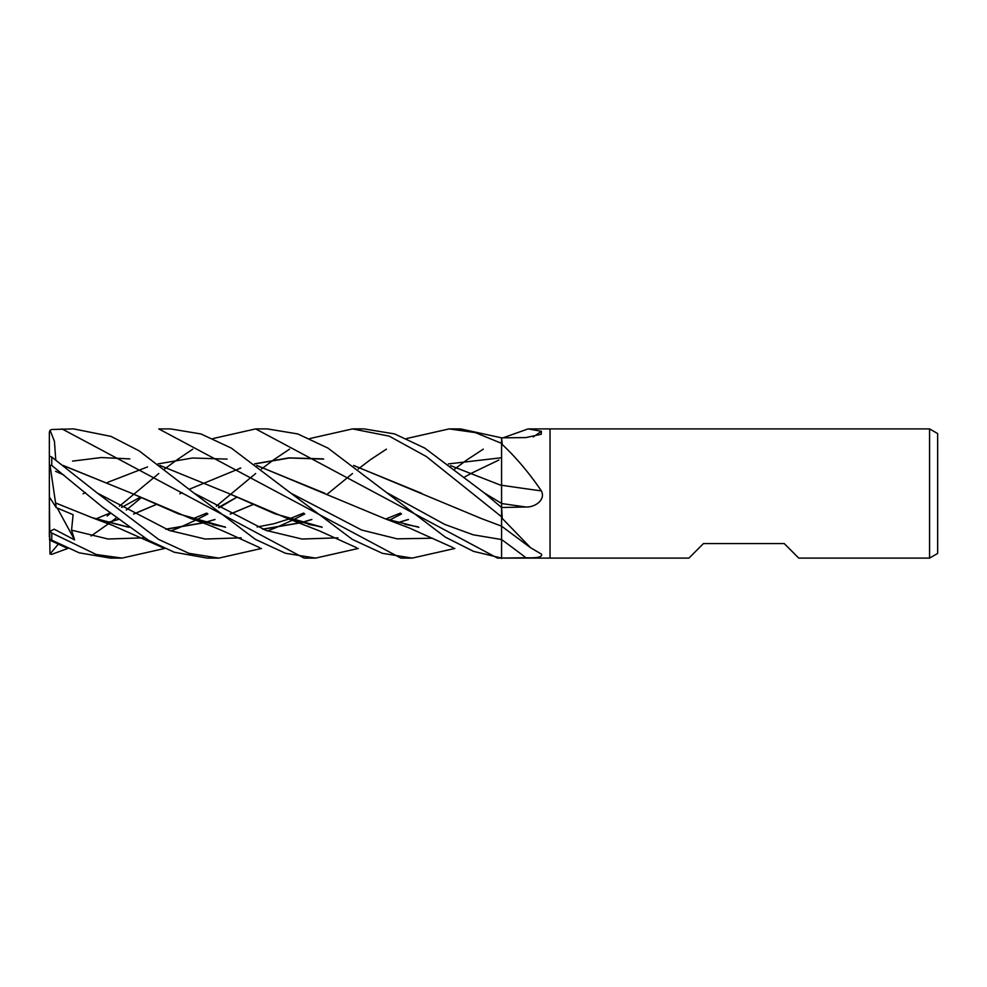 <?xml version="1.0" encoding="UTF-8"?>
<svg xmlns="http://www.w3.org/2000/svg" width="987" height="987" viewBox="0 0 987 987"><rect width="100%" height="100%" fill="white"/><g stroke="black" fill="none" stroke-linecap="round" stroke-linejoin="round"><path stroke-width="1.48" d="M929.569 558.099L929.569 428.901L937.65 433.552L937.65 553.436L929.569 558.099L798.754 558.099L784.221 543.566L703.46 543.566L688.926 558.099L501.581 558.099L473.526 551.363L445.384 537.162L327.968 448.098L297.741 433.922L267.292 428.901L255.645 428.901L497.497 558.099L525.948 557.754C537.644 558.173 542.788 556.939 541.382 554.089L541.579 554.238M503.025 437.833L528.144 428.901L550.03 428.901L550.03 558.099L550.03 428.901L929.569 428.901M528.144 428.901L541.382 431.307L541.258 434.231L525.948 437.586L501.581 437.846L460.534 428.901L449.208 428.901L475.327 432.602L501.581 443.373L501.581 437.846L502.26 444.532C516.041 457.413 529.094 472.872 541.382 490.897C546.008 500.261 534.436 507.491 525.948 506.997L501.581 507.515L484.531 493.118L424.706 448.061L394.566 433.91L363.919 428.889L352.495 428.901L389.211 436.143L426.322 456.525L501.581 516.769L501.581 507.503L502.26 518.446L530.636 547.773L541.382 554.089M387.669 493.13L444.631 524.356L473.106 534.781L501.581 539.544L501.581 517.287M541.382 490.897A1093.3 178.894 -164.9 0 1 501.581 485.246L501.581 443.718M501.581 517.953A1076.57 920.896 -150.3 0 1 502.26 518.446M501.581 444.434A1076.57 176.155 -164.9 0 0 502.26 444.532M533.214 436.933A1093.3 1045.776 -118.4 0 0 541.382 431.307M141.116 497.793L126.324 510.082M116.195 518.002L111.741 521.37M111.457 521.592L109.483 523.061M109.347 523.172L91.051 536.003M67.758 548.464L51.768 554.336L49.967 554.065L58.455 543.96M107.164 515.991L110.359 513.462M119.415 506.208L158.771 473.538M164.632 468.985L166.532 467.542M166.63 467.468L176.957 459.868M177.204 459.695L192.786 449.159M213.069 438.536L255.645 428.901M158.771 428.901L170.492 428.901L200.966 433.959L231.328 448.098L290.82 493.142L361.686 530.044L397.119 538.84L432.553 538.211L397.119 538.84L361.686 530.044L290.82 493.142L352.334 539.408L382.339 553.3L412.196 558.099L400.882 558.099L158.771 428.901M164.632 548.464L122.055 558.099L111.099 558.099M50.103 540.173C48.782 539.075 49.338 539.087 51.78 540.173L79.219 552.831L110.359 558.111L122.055 558.099L96.307 554.521L51.768 532.98L49.967 531.253L54.149 529.168L74.58 539.877L71.557 530.142L73.112 514.72L56.21 507.589L55.593 502.938M55.753 459.954L54.445 441.362L50.066 430.233L51.768 429.481L73.618 428.901L110.988 436.39L139.118 450.837L194.032 493.142L265.996 530.401L301.985 539.025L337.973 537.841L301.985 539.025L265.996 530.401L194.032 493.142L255.448 539.395L285.564 553.312L315.63 558.099L304.082 558.099L315.359 558.099M61.971 428.901L304.082 558.099M261.493 548.464L218.904 558.099L207.208 558.099L174.255 552.226L148.42 540.222L102.29 506.899L51.768 465.445L51.768 457.067L49.967 456.265L49.35 456.858L49.35 464.433L50.066 465.408L51.768 465.445M218.904 558.099L188.949 553.337L158.71 539.47L97.405 493.13L51.768 457.067M501.581 473.661L501.581 485.542L450.541 465.617M501.581 485.394L501.581 507.935M525.948 557.754A1090.314 932.666 -150.3 0 0 501.581 539.544L501.581 558.506M83.068 493.771L85.425 492.673M256.78 465.42L384.708 518.619L418.846 527.317M454.847 548.464L412.196 558.099M107.632 482.372L147.544 466.925M157.895 463.927L192.514 458.005L227.096 459.103M257.027 465.605L324.834 493.278M55.568 502.901L50.066 465.408M55.642 503.012L94.542 518.619L128.816 527.305M166.075 529.266L204.408 522.691M204.642 522.616L215.067 519.532M230.292 514.091L252.845 504.641M300.813 516.016L304.082 513.462M327.055 494.327L352.495 473.538M358.256 468.985L360.107 467.554M360.193 467.468L370.199 459.88M370.47 459.671L386.41 449.159M406.57 438.536L449.208 428.901M55.642 502.963L91.754 517.546L128.557 527.132M165.73 529.143L204.161 522.616M204.408 522.555L214.969 519.458M230.193 514.03L252.795 504.616M71.557 530.142L108.015 539.001L144.472 537.829L108.015 539.001L71.557 530.142M170.665 530.932L178.228 528.107L170.665 530.932M178.758 527.897L195.747 520.149L178.758 527.897M195.895 520.075L207.85 513.968L195.895 520.075M219.089 507.799L236.67 497.3L219.089 507.799M484.518 493.118L501.581 503.419L484.518 493.118M358.256 548.464L315.63 558.099M389.594 520.075L401.499 513.968L389.594 520.075M464.729 476.918L471.996 472.958L464.729 476.918M472.107 472.909L498.916 460.016L472.107 472.909M408.396 519.446L398.119 522.555M321.898 527.12L274.892 513.783L228.157 493.229L287.859 518.631L322.169 527.317M72.557 461.114L101.192 457.549L129.84 458.893M159.894 465.408L228.17 493.229M398.341 522.616L408.495 519.52M97.405 493.13L169.27 530.438L205.21 539.038L241.136 537.829M267.465 530.932L274.842 528.107M275.385 527.885L292.559 520.149M292.72 520.075L304.724 513.968M63.353 465.63L131.197 493.105M63.069 465.408L131.468 493.229L178.339 513.82L225.32 527.12M262.591 529.143L301.06 522.616M301.282 522.555L311.769 519.446M448.357 463.927L501.581 457.734M131.468 493.229L191.133 518.631L225.567 527.305M262.924 529.266L301.282 522.678M301.516 522.616L311.855 519.52M397.65 516.016L400.882 513.462M454.847 468.998L456.673 467.554M456.771 467.468L466.95 459.88M467.233 459.671L483.285 449.159M107.583 522.555L118.082 519.446M133.553 514.042L155.921 504.616M179.831 493.771L182.163 492.673M189.418 489.219L240.742 468.06M254.769 463.927L289.438 457.993L323.674 459.115M353.864 465.605L421.757 493.364M107.83 522.616L118.193 519.532M133.652 514.079L155.971 504.653M239.471 468.369L240.569 467.998M254.634 463.841L288.87 457.869L323.094 458.881M353.617 465.42L481.57 518.619L501.581 526.157M53.816 541.382L50.066 539.408L49.35 536.792L49.35 464.433M203.939 516.004L207.208 513.462M216.289 506.208L255.645 473.538M261.493 468.985L263.381 467.542M263.48 467.468L273.621 459.868M273.88 459.683L289.549 449.159M309.893 438.536L352.495 428.901M49.35 484.839L49.35 432.232L50.066 430.233M49.967 554.065L49.35 496.942L56.21 507.589M49.967 531.253L49.35 529.957M74.58 539.877L57.258 508.046M501.581 503.53A1090.314 178.413 -164.9 0 0 525.948 506.997M51.768 540.173L51.768 532.98M501.581 526.17L530.636 547.773M384.708 518.619L408.939 527.823L453.193 547.699M418.18 526.848L405.065 524.356M94.542 518.619L112.777 525.454L162.904 547.699M236.646 497.288L218.485 507.454M206.715 513.08L192.391 518.94M400.401 513.08L386.003 518.94M321.528 526.848L308.351 524.356M287.859 518.631L319.294 530.833L356.554 547.686M55.593 471.305L63.748 474.957M303.601 513.08L289.142 518.94M288.969 519.002L273.744 523.789L257.138 526.984M224.937 526.861L212.637 524.615M191.133 518.631C203.162 522.654 216.338 527.909 230.637 534.399L259.766 547.686M140.068 497.288L121.623 507.454M109.865 513.08L95.813 518.94M50.066 540.247L66.067 547.699"/></g></svg>
